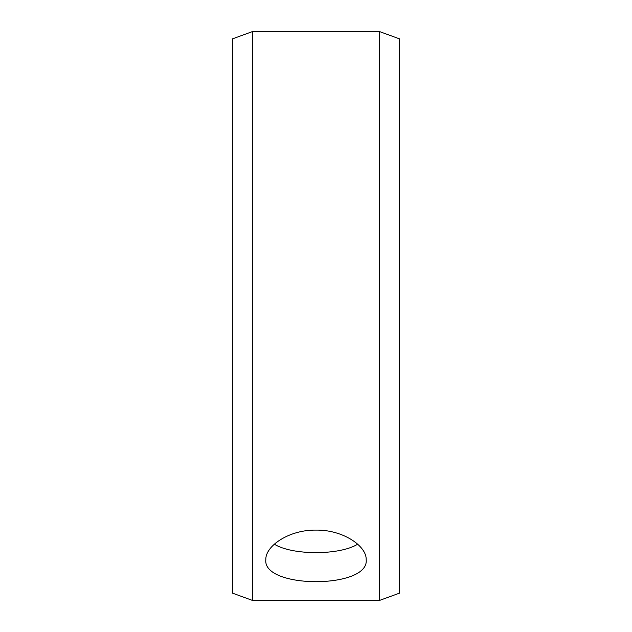 <?xml version="1.0" encoding="UTF-8"?>
<svg xmlns="http://www.w3.org/2000/svg" width="632" height="632" viewBox="0 0 632 632"><rect width="100%" height="100%" fill="white"/><g stroke="black" fill="none" stroke-linecap="round" stroke-linejoin="round"><path stroke-width="0.95" d="M232.355 593.092L232.355 38.907L252.429 31.6L252.429 600.4L232.355 593.092M379.571 31.6L379.571 600.4L399.645 593.092L399.645 38.907L379.571 31.6L252.429 31.6M274.343 544.176C292.189 555.441 339.779 555.449 357.657 544.176M316 530.106C342.892 529.663 366.837 546.072 366.189 559.778C369.286 588.985 262.699 588.969 265.811 559.778C265.195 546.072 289.037 529.687 316 530.106M379.571 600.4L252.429 600.4"/></g></svg>
